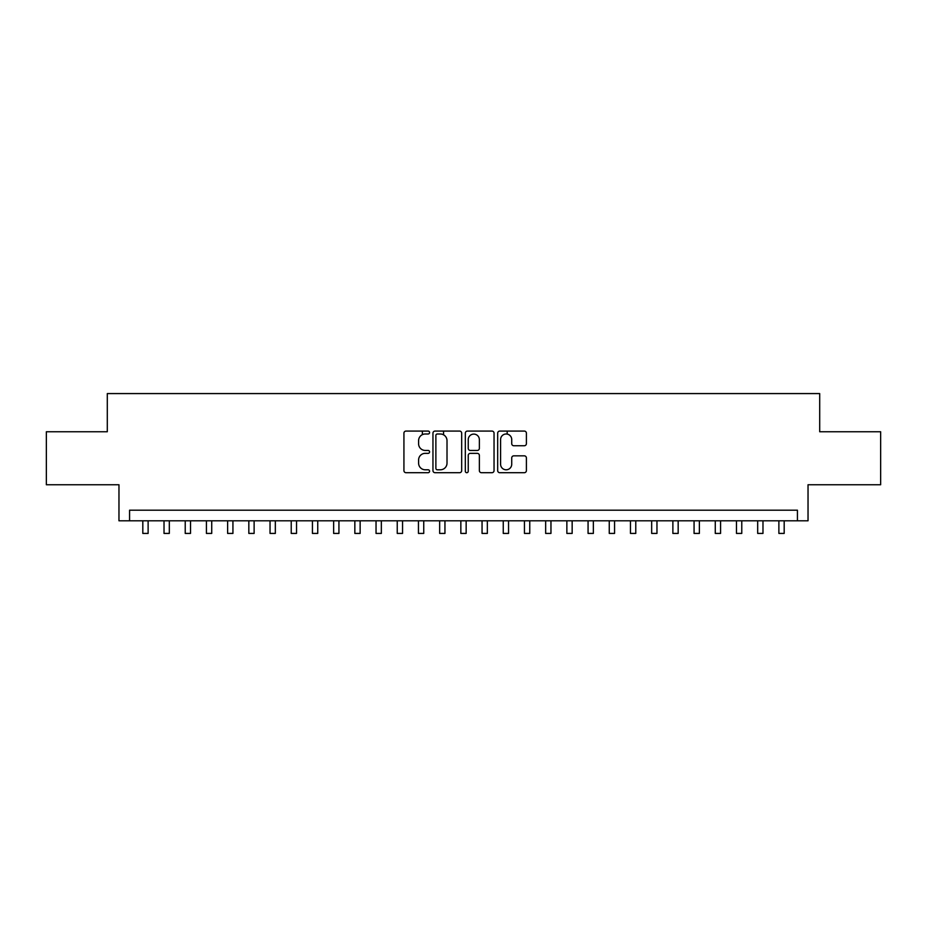 <?xml version="1.0" encoding="UTF-8"?>
<svg xmlns="http://www.w3.org/2000/svg" width="927" height="927" viewBox="0 0 927 927"><rect width="100%" height="100%" fill="white"/><g stroke="black" fill="none" stroke-linecap="round" stroke-linejoin="round"><path stroke-width="1.39" d="M429.583 432.538A1.46 1.46 0 0 0 428.123 431.078L406.014 431.078A2.086 2.086 0 0 0 403.929 433.164L403.929 470.626A2.086 2.086 0 0 0 406.014 472.7L428.123 472.7A1.46 1.46 0 0 0 429.583 471.252A1.46 1.46 0 0 0 428.123 469.792L425.261 469.792A6.663 6.663 0 0 1 418.598 463.129L418.598 460.012A6.663 6.663 0 0 1 425.261 453.349L428.123 453.349A1.46 1.46 0 0 0 429.583 451.889A1.46 1.46 0 0 0 428.123 450.441L425.261 450.441A6.663 6.663 0 0 1 418.598 443.778L418.598 440.649A6.663 6.663 0 0 1 425.261 433.998L428.123 433.998A1.46 1.46 0 0 0 429.583 432.538M524.323 445.748A2.086 2.086 0 0 0 526.397 443.674L526.397 433.164A2.086 2.086 0 0 0 524.323 431.078L499.769 431.078A2.086 2.086 0 0 0 497.683 433.164L497.683 470.626A2.086 2.086 0 0 0 499.769 472.7L524.323 472.7A2.086 2.086 0 0 0 526.397 470.626L526.397 457.926A2.086 2.086 0 0 0 524.323 455.841L513.813 455.841A2.086 2.086 0 0 0 511.727 457.926L511.727 464.218A5.562 5.562 0 0 1 506.165 469.792A5.562 5.562 0 0 1 500.592 464.218L500.592 439.56A5.562 5.562 0 0 1 506.165 433.998A5.562 5.562 0 0 1 511.727 439.56L511.727 443.674A2.086 2.086 0 0 0 513.813 445.748L524.323 445.748M797.429 520.8L808.031 520.8L808.031 484.751L880.65 484.751L880.65 431.75L819.7 431.75L819.7 393.581L107.3 393.581L107.3 431.75L46.35 431.75L46.35 484.751L118.969 484.751L118.969 520.8L797.429 520.8L797.429 510.198L129.571 510.198L129.571 520.8M461.681 433.164A2.086 2.086 0 0 0 459.595 431.078L435.041 431.078A2.086 2.086 0 0 0 432.955 433.164L432.955 470.626A2.086 2.086 0 0 0 435.041 472.7L459.595 472.7A2.086 2.086 0 0 0 461.681 470.626L461.681 433.164M467.405 431.078L491.959 431.078A2.086 2.086 0 0 1 494.045 433.164L494.045 470.626A2.086 2.086 0 0 1 491.959 472.7L481.449 472.7A2.086 2.086 0 0 1 479.363 470.626L479.363 455.435A2.086 2.086 0 0 0 477.289 453.349L470.313 453.349A2.086 2.086 0 0 0 468.239 455.435L468.239 471.252A1.46 1.46 0 0 1 466.779 472.7A1.46 1.46 0 0 1 465.319 471.252L465.319 433.164A2.086 2.086 0 0 1 467.405 431.078M437.335 433.998A1.46 1.46 0 0 0 435.875 435.447L435.875 468.332A1.46 1.46 0 0 0 437.335 469.792L440.348 469.792A6.663 6.663 0 0 0 447.011 463.129L447.011 440.649A6.663 6.663 0 0 0 440.348 433.998L437.335 433.998M479.363 439.665A5.562 5.562 0 0 0 473.801 434.103A5.562 5.562 0 0 0 468.239 439.665L468.239 448.355A2.086 2.086 0 0 0 470.313 450.441L477.289 450.441A2.086 2.086 0 0 0 479.363 448.355L479.363 439.665M142.816 520.8L142.816 533.419L148.123 533.419L148.123 520.8M164.021 520.8L164.021 533.419L169.317 533.419L169.317 520.8M185.226 520.8L185.226 533.419L190.522 533.419L190.522 520.8M206.42 520.8L206.42 533.419L211.727 533.419L211.727 520.8M227.625 520.8L227.625 533.419L232.932 533.419L232.932 520.8M248.83 520.8L248.83 533.419L254.125 533.419L254.125 520.8M270.035 520.8L270.035 533.419L275.331 533.419L275.331 520.8M291.229 520.8L291.229 533.419L296.536 533.419L296.536 520.8M312.434 520.8L312.434 533.419L317.741 533.419L317.741 520.8M333.639 520.8L333.639 533.419L338.934 533.419L338.934 520.8M354.844 520.8L354.844 533.419L360.139 533.419L360.139 520.8M376.038 520.8L376.038 533.419L381.345 533.419L381.345 520.8M397.243 520.8L397.243 533.419L402.55 533.419L402.55 520.8M422.364 434.659L422.364 431.078M418.448 520.8L418.448 533.419L423.743 533.419L423.743 520.8M443.57 434.821L443.57 431.078M439.653 520.8L439.653 533.419L444.948 533.419L444.948 520.8M460.846 520.8L460.846 533.419L466.154 533.419L466.154 520.8M482.052 520.8L482.052 533.419L487.347 533.419L487.347 520.8M507.173 434.091L507.173 431.078M503.257 520.8L503.257 533.419L508.552 533.419L508.552 520.8M524.45 520.8L524.45 533.419L529.757 533.419L529.757 520.8M545.655 520.8L545.655 533.419L550.962 533.419L550.962 520.8M566.861 520.8L566.861 533.419L572.156 533.419L572.156 520.8M588.066 520.8L588.066 533.419L593.361 533.419L593.361 520.8M609.259 520.8L609.259 533.419L614.566 533.419L614.566 520.8M630.464 520.8L630.464 533.419L635.771 533.419L635.771 520.8M651.669 520.8L651.669 533.419L656.965 533.419L656.965 520.8M672.875 520.8L672.875 533.419L678.17 533.419L678.17 520.8M694.068 520.8L694.068 533.419L699.375 533.419L699.375 520.8M715.273 520.8L715.273 533.419L720.58 533.419L720.58 520.8M736.478 520.8L736.478 533.419L741.774 533.419L741.774 520.8M757.683 520.8L757.683 533.419L762.979 533.419L762.979 520.8M778.877 520.8L778.877 533.419L784.184 533.419L784.184 520.8"/></g></svg>

